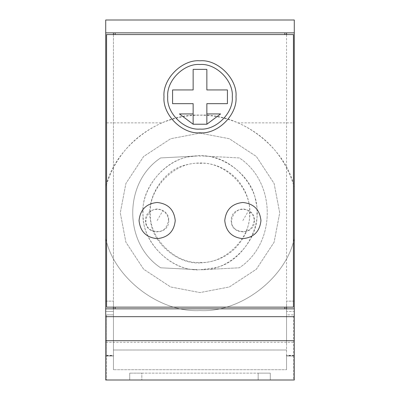 <?xml version="1.0" encoding="UTF-8"?>
<svg xmlns="http://www.w3.org/2000/svg" width="400" height="400" viewBox="0 0 400 400"><rect width="100%" height="100%" fill="white"/><g stroke="black" fill="none" stroke-linecap="round" stroke-linejoin="round"><path stroke-width="0.3" stroke-dasharray="2 1.5" d="M168.76 220.57C169.395 235.55 144.89 235.55 145.525 220.57C144.89 205.59 169.395 205.59 168.76 220.57M254.475 220.57C255.11 235.55 230.605 235.55 231.24 220.57C230.605 205.59 255.11 205.59 254.475 220.57M286.57 356L286.57 304.13L286.57 356L294.285 356L286.57 356L286.57 369.715L286.57 314.855L293.43 314.855L293.43 355.665L286.57 355.665L286.57 369.715L113.43 369.715L286.57 369.715L286.57 355.945L294.285 355.945L294.285 380L105.715 380L294.285 380L294.285 238.515C285.79 278.165 240.49 312.785 200 310.57C159.51 312.785 114.21 278.165 105.715 238.515L105.715 342.285L294.285 342.285M286.57 355.665L286.57 314.855L293.43 314.855L293.43 355.335L286.57 355.335M286.57 344.005L286.57 301.145L286.57 311.43L294.285 311.43L294.285 304.13L294.285 380L105.715 380L105.715 311.43L113.43 311.43L113.43 307.145L106.57 307.145L106.57 34.57L113.43 34.57L113.43 344.005M105.715 311.43L113.43 311.43L113.43 301.145L113.43 369.715L286.57 369.715L113.43 369.715L113.43 314.855L113.43 369.715L113.43 355.945L105.715 355.945L105.715 311.43M294.285 20L294.285 122.855L238.055 122.855C212.685 112.63 187.315 112.63 161.945 122.855L105.715 122.855L105.715 20L294.285 20M202.98 269.695L239.365 267.785L202.98 269.695C230.31 270.515 259.165 240.105 256.915 212.855C259.165 185.61 230.31 155.2 202.98 156.02L239.365 157.93C276.555 182.445 276.555 243.27 239.365 267.785C276.555 243.27 276.555 182.445 239.365 157.93L202.98 156.02L197.02 156.02L160.635 157.93L197.02 156.02C169.69 155.2 140.835 185.61 143.085 212.855C140.835 240.105 169.69 270.515 197.02 269.695L160.635 267.785C123.445 243.27 123.445 182.445 160.635 157.93C123.445 182.445 123.445 243.27 160.635 267.785L200 269.77C173.03 271.94 142.9 243.8 143.22 216.745C139.215 189.985 165.23 158 192.245 156.475C218.67 150.65 252.355 174.42 255.72 201.27C263.335 227.235 241.92 262.465 215.365 267.66L200 269.77L202.98 269.695M105.715 308.855L113.43 308.855L113.43 32.855L105.715 32.855M286.57 310.7L286.57 307.145L286.57 311.43L294.285 311.43L294.285 301.145L294.285 356M113.43 32.855L286.57 32.855L286.57 308.855L113.43 308.855M286.57 34.57L293.43 34.57L293.43 307.145L113.43 307.145L286.57 307.145L286.57 34.57L113.43 34.57M105.715 342.285L105.715 380L105.715 355.945L113.43 356L113.43 311.43M200 163.34C224.5 161.125 251.73 188.355 249.52 212.855C251.73 237.355 224.5 264.59 200 262.375C175.5 264.59 148.27 237.355 150.48 212.855C148.27 188.355 175.5 161.125 200 163.34M200 262.915C177.605 264.445 152.52 242.995 150.55 220.635C145.56 198.75 162.85 170.635 184.635 165.215C204.94 159.695 222.48 164.425 237.25 179.415C250.565 195.71 253.385 213.655 245.715 233.25C236.26 252.05 221.02 261.94 200 262.915M105.715 122.855L105.715 187.2C114.655 157.185 133.4 135.74 161.945 122.855M113.43 349.93L113.43 310.7M238.055 122.855C266.6 135.74 285.345 157.185 294.285 187.2C285.79 147.55 240.49 112.93 200 115.145C159.51 112.93 114.21 147.55 105.715 187.2L105.715 238.515C114.21 278.165 159.51 312.785 200 310.57C240.49 312.785 285.79 278.165 294.285 238.515L294.285 122.855M200 133.145L229.34 138.74L256.365 156.49L274.115 183.515L279.715 212.855L274.115 242.2L256.365 269.225L229.34 286.975L200 292.57L170.66 286.975L143.635 269.225L125.885 242.2L120.285 212.855L125.885 183.515L143.635 156.49L170.66 138.74L200 133.145L229.34 138.74L256.365 156.49L274.115 183.515L279.715 212.855L274.115 242.2L256.365 269.225L229.34 286.975L200 292.57L170.66 286.975L143.635 269.225L125.885 242.2L120.285 212.855L125.885 183.515L143.635 156.49L170.66 138.74L200 133.145M286.57 308.855L294.285 308.855M294.285 32.855L286.57 32.855M270.285 373.145L258.165 373.145L270.285 373.145L270.285 380L129.715 380L270.285 380L270.285 373.145M141.835 373.145L258.165 373.145L129.715 373.145L141.835 373.145L141.835 380L141.835 373.145M293.43 355.665L293.43 380L106.57 380L293.43 380L293.43 355.335M106.57 355.665L106.57 314.855L113.43 314.855L106.57 314.855L106.57 380L106.57 355.665L113.43 355.665M106.57 355.335L113.43 355.335M129.715 373.145L129.715 380L129.715 373.145M258.165 373.145L258.165 380L258.165 373.145M164 96.8C162.39 114.61 182.19 134.41 200 132.8C217.81 134.41 237.61 114.61 236 96.8C237.61 78.99 217.81 59.19 200 60.8C182.19 59.19 162.39 78.99 164 96.8M167.72 96.8C166.28 112.77 184.03 130.52 200 129.08C215.97 130.52 233.72 112.77 232.28 96.8C233.72 80.83 215.97 63.08 200 64.52C184.03 63.08 166.28 80.83 167.72 96.8M193.145 69.37L193.145 89.945L172.57 89.945L172.57 103.655L193.145 103.655L193.145 124.23L206.855 124.23L206.855 103.655L227.43 103.655L227.43 89.945L206.855 89.945L206.855 69.37L193.145 69.37M193.145 113.945L179.43 113.945L193.145 124.23M206.855 124.23L220.57 113.945L206.855 113.945M151.485 230.37C138.535 223.615 150.475 202.935 162.8 210.77C166.42 213.035 168.305 216.305 168.46 220.57C166.52 230.28 160.865 233.55 151.485 230.37M157.145 220.57L162.8 210.77M237.2 230.37C246.575 233.55 252.235 230.28 254.175 220.57C254.02 216.305 252.135 213.035 248.515 210.77C236.19 202.935 224.25 223.615 237.2 230.37M242.855 220.57L248.515 210.77M294.285 301.145L286.57 301.145L294.285 301.145M286.57 350L113.43 350L286.57 350M105.715 301.145L113.43 301.145L105.715 301.145M286.57 307.145L113.43 307.145M105.715 356L113.43 356"/><path stroke-width="0.6" d="M294.285 308.855L105.715 308.855L105.715 32.855L294.285 32.855L294.285 380L105.715 380L105.715 316.675L294.285 316.675M286.57 34.57L286.57 32.855M286.57 308.855L286.57 307.145M294.285 32.855L294.285 20L105.715 20L105.715 32.855M105.715 340.685L294.285 340.685M113.43 307.145L113.43 308.855M105.715 308.855L105.715 316.675M113.43 32.855L113.43 34.57M106.57 34.57L106.57 307.145L293.43 307.145L293.43 34.57L106.57 34.57M242.855 202.48C253.77 203.63 259.8 209.66 260.95 220.57C259.8 231.485 253.77 237.515 242.855 238.665C231.945 237.515 225.915 231.485 224.765 220.57C225.915 209.66 231.945 203.63 242.855 202.48M164 96.8C162.39 114.61 182.19 134.41 200 132.8C217.81 134.41 237.61 114.61 236 96.8C237.61 78.99 217.81 59.19 200 60.8C182.19 59.19 162.39 78.99 164 96.8M157.145 202.48C168.055 203.63 174.085 209.66 175.235 220.57C174.085 231.485 168.055 237.515 157.145 238.665C146.23 237.515 140.2 231.485 139.05 220.57C140.2 209.66 146.23 203.63 157.145 202.48M167.72 96.8C166.28 112.77 184.03 130.52 200 129.08C215.97 130.52 233.72 112.77 232.28 96.8C233.72 80.83 215.97 63.08 200 64.52C184.03 63.08 166.28 80.83 167.72 96.8M206.855 89.945L227.43 89.945L227.43 103.655L206.855 103.655L206.855 113.945L220.57 113.945L206.855 124.23L193.145 124.23L179.43 113.945L193.145 113.945L193.145 103.655L172.57 103.655L172.57 89.945L193.145 89.945L193.145 69.37L206.855 69.37L206.855 89.945M206.855 113.945L206.855 124.23M193.145 124.23L193.145 113.945M115.145 307.145L115.145 308.855M284.855 308.855L284.855 307.145M284.855 34.57L284.855 32.855M115.145 32.855L115.145 34.57"/></g></svg>

